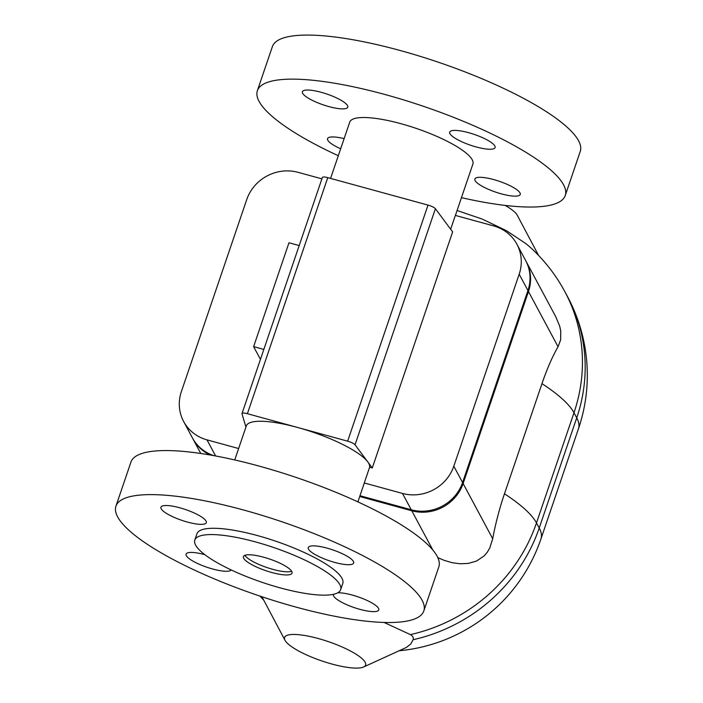 <?xml version="1.0" encoding="UTF-8"?>
<svg xmlns="http://www.w3.org/2000/svg" width="703" height="703" viewBox="0 0 703 703"><rect width="100%" height="100%" fill="white"/><g stroke="black" fill="none" stroke-linecap="round" stroke-linejoin="round"><path stroke-width="1.05" d="M244.872 555.326A25.677 6.116 -161.2 0 0 272.905 569.368A25.677 6.116 -161.2 0 0 291.657 571.258M263.625 557.207A25.677 6.116 -161.2 0 0 243.423 556.591A25.677 6.116 -161.2 0 0 271.833 572.523A25.677 6.116 -161.2 0 0 292.035 573.138A25.677 6.116 -161.2 0 0 263.625 557.207M255.417 541.899A77.031 18.34 -161.2 0 0 194.81 540.045A77.031 18.34 -161.2 0 0 280.04 587.831A77.031 18.34 -161.2 0 0 340.647 589.685A77.031 18.34 -161.2 0 0 255.417 541.899M340.647 589.685L342.792 583.393A77.031 18.34 -161.2 0 0 257.562 535.607A77.031 18.34 -161.2 0 0 196.954 533.744L194.81 540.045M461.449 197.648A162.613 38.727 -161.2 0 0 565.256 195.496A162.613 38.727 -161.2 0 0 385.332 94.606A162.613 38.727 -161.2 0 0 257.377 90.687A162.613 38.727 -161.2 0 0 338.301 155.723M565.256 195.496L580.256 151.426A162.613 38.727 -161.2 0 0 400.332 50.546A162.613 38.727 -161.2 0 0 272.377 46.618L257.377 90.687M493.708 179.581A23.964 5.703 -161.2 0 0 474.859 179.001A23.964 5.703 -161.2 0 0 501.371 193.87A23.964 5.703 -161.2 0 0 520.229 194.45A23.964 5.703 -161.2 0 0 493.708 179.581M328.916 106.601A23.964 5.703 -161.2 0 0 347.774 107.181A23.964 5.703 -161.2 0 0 321.253 92.313A23.964 5.703 -161.2 0 0 302.404 91.733A23.964 5.703 -161.2 0 0 328.916 106.601M468.567 132.674A23.964 5.703 -161.2 0 0 449.709 132.094A23.964 5.703 -161.2 0 0 476.23 146.962A23.964 5.703 -161.2 0 0 495.088 147.533A23.964 5.703 -161.2 0 0 468.567 132.674M423.812 610.977L438.813 566.908A162.613 38.727 -161.2 0 0 258.889 466.027A162.613 38.727 -161.2 0 0 130.934 462.099L115.933 506.169A162.613 38.727 18.8 0 1 243.888 510.088A162.613 38.727 18.8 0 1 423.812 610.977A162.613 38.727 18.8 0 1 295.858 607.049A162.613 38.727 18.8 0 1 115.933 506.169M204.845 554.667A23.964 5.703 -161.2 0 0 186.102 554.122A23.964 5.703 -161.2 0 0 212.622 568.991A23.964 5.703 -161.2 0 0 231.261 569.966M333.486 594.307A23.964 5.703 -161.2 0 0 333.415 594.483A23.964 5.703 -161.2 0 0 359.927 609.352A23.964 5.703 -161.2 0 0 378.785 609.923A23.964 5.703 -161.2 0 0 352.273 595.063A23.964 5.703 -161.2 0 0 337.756 592.796M179.819 507.794A23.964 5.703 -161.2 0 0 160.961 507.215A23.964 5.703 -161.2 0 0 187.473 522.083A23.964 5.703 -161.2 0 0 206.331 522.654A23.964 5.703 -161.2 0 0 179.819 507.794M334.786 562.435A23.964 5.703 -161.2 0 0 353.644 563.015A23.964 5.703 -161.2 0 0 327.132 548.147A23.964 5.703 -161.2 0 0 308.274 547.575A23.964 5.703 -161.2 0 0 334.786 562.435M372.282 467.952L355.041 444.797A6.845 1.634 -161.2 0 0 347.642 441.176L428.013 205.1A6.845 1.634 -161.2 0 1 435.403 208.721L452.644 231.876L372.282 467.952L369.629 467.223A65.045 15.492 -161.2 0 0 367.731 461.845A65.045 15.492 -161.2 0 0 297.518 427.442A65.045 15.492 -161.2 0 0 246.34 425.869L234.74 459.947M369.629 467.223L364.277 482.961A65.045 15.492 18.8 0 1 364.128 483.532L357.889 501.872M455.403 215.426L472.891 164.054A65.045 15.492 -161.2 0 0 400.921 123.693A65.045 15.492 -161.2 0 0 349.743 122.129L330.577 178.413M516.925 244.249L525.677 260.585A41.082 38.656 151.8 0 1 527.935 290.524L519.183 274.196A41.082 38.656 151.8 0 0 516.925 244.249A41.082 38.656 151.8 0 0 493.576 225.891L455.351 215.417L450.658 229.213M499.965 372.687A145.495 136.918 151.8 0 1 495.8 387.546A145.495 136.918 151.8 0 1 490 401.967M318.239 638.517A42.795 10.194 -161.2 0 0 284.996 640.266A42.795 10.194 -161.2 0 0 331.921 664.036A42.795 10.194 -161.2 0 0 363.548 667.006A42.795 10.194 -161.2 0 0 318.239 638.517M538.586 255.453L517.311 215.32A42.795 10.194 -161.2 0 0 505.114 205.399M437.82 557.62L444.217 560.379L452.082 562.681L460.14 563.78L468.312 563.411L476.511 561.064L484.174 555.88L487.346 552.145L489.815 547.874L492.706 538.744A79.993 19.218 -74.7 0 1 504.473 493.796L541.978 383.636A166.04 39.535 -161.2 0 1 573.991 412.749A166.04 156.251 -28.2 0 0 564.887 291.727A166.04 166.04 0 0 0 530.308 247.368L526.037 243.721L506.468 230.698L482.276 219.116L457.082 210.496M541.978 383.636A79.993 19.218 -74.7 0 1 558.068 346.746L560.643 339.821L560.748 330.946L559.702 326.174L555.748 316.675M238.625 448.532L206.99 439.867A41.082 38.656 151.8 0 1 183.641 421.501A41.082 38.656 151.8 0 1 181.383 391.562L246.744 199.555A41.082 38.656 151.8 0 1 298.063 172.323L321.895 178.852M384.084 622.454L410.394 634.616C412.81 635.978 413.724 637.674 413.127 639.721L410.71 644.071L406.299 647.489L363.548 667.006M525.949 261.094A41.082 38.656 151.8 0 1 526.231 261.604A41.082 38.656 151.8 0 1 528.48 291.543L463.119 483.55A41.082 38.656 151.8 0 1 411.8 510.782L359.708 496.511M210.171 454.99A41.082 38.656 151.8 0 1 192.938 438.857A41.082 38.656 151.8 0 1 192.666 438.347M260.444 359.365L253.616 346.632L288.977 242.763L299.188 245.558M253.616 346.632L263.827 349.426M527.935 290.524L462.574 482.53A41.082 38.656 151.8 0 1 411.246 509.763L359.98 495.72M213.923 455.658A41.082 38.656 151.8 0 1 192.394 437.837L183.641 421.501M347.642 441.176L247.394 413.707A6.845 1.634 -161.2 0 0 242.008 413.54A6.845 1.634 -161.2 0 0 242.008 413.83L245.918 427.09M428.013 205.1L327.756 177.639A6.845 1.634 -161.2 0 0 322.369 177.472L242.008 413.54M519.183 274.196L453.813 466.203A41.082 38.656 151.8 0 1 402.494 493.436L364.277 482.961M344.119 138.632A23.964 5.703 -161.2 0 0 327.545 138.64A23.964 5.703 -161.2 0 0 340.674 148.764M413.127 639.721A166.04 156.251 -28.2 0 0 539.219 528.015L536.486 522.918A166.04 39.535 -161.2 0 0 504.473 493.796M410.394 634.616A166.04 156.251 -28.2 0 0 536.486 522.918L573.991 412.749L576.724 417.854A166.04 156.251 -28.2 0 0 567.62 296.824L564.887 291.727M528.48 291.543L558.068 346.746M492.706 538.744L463.119 483.55M540.95 538.937A166.04 39.535 -161.2 0 0 539.219 528.015L576.724 417.854A166.04 39.535 -161.2 0 1 578.455 428.777L540.95 538.937A166.04 166.04 0 0 1 399.278 650.741M261.208 596.513A166.04 156.251 -28.2 0 0 262.527 597.866M411.8 510.782L432.811 549.992M435.403 208.721L355.041 444.797M327.756 177.639L247.394 413.707M453.813 466.203L462.574 482.53M206.99 439.867L215.619 455.966M411.246 509.763L402.494 493.436M284.996 640.266L261.938 596.759M555.88 316.93L526.231 261.604M200.777 453.479L192.938 438.857M578.455 428.777A166.04 166.04 0 0 0 567.62 296.824M260.005 596.109A166.04 166.04 0 0 0 263.73 600.142"/></g></svg>

